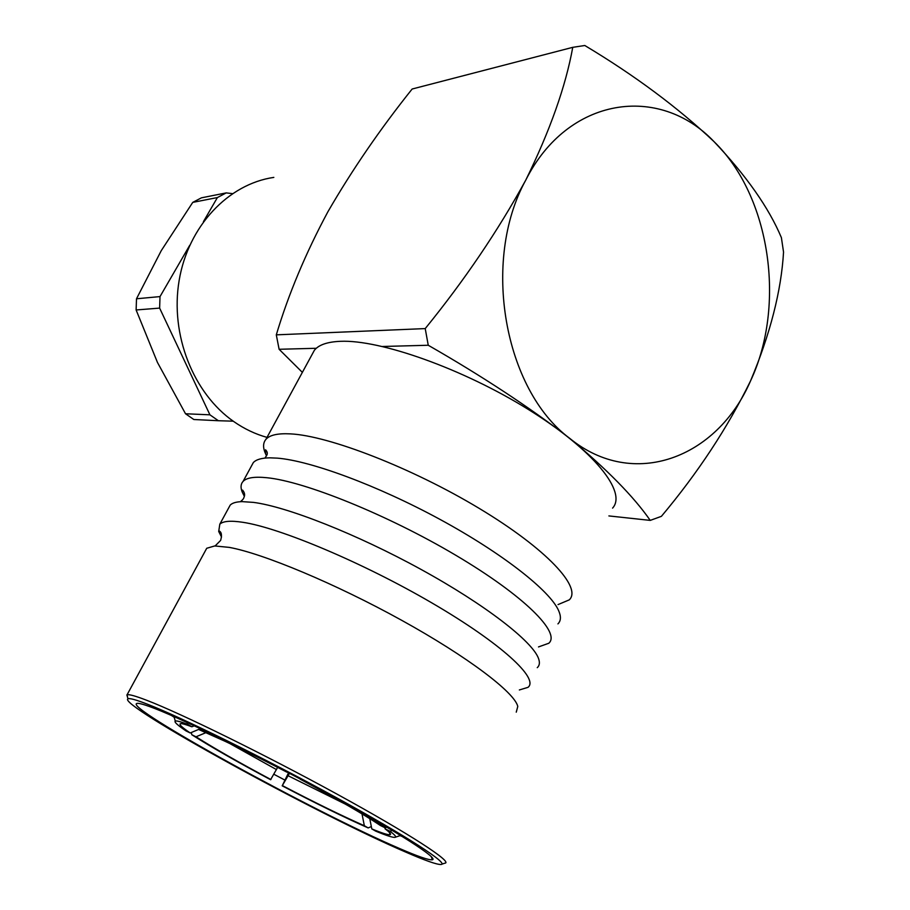 <?xml version="1.0" encoding="UTF-8"?>
<svg xmlns="http://www.w3.org/2000/svg" width="910" height="910" viewBox="0 0 910 910"><rect width="100%" height="100%" fill="white"/><g stroke="black" fill="none" stroke-linecap="round" stroke-linejoin="round"><path stroke-width="1.36" d="M288.515 772.806L282.202 785.831L289.448 773.307M287.025 772.033L286.821 772.124C249.317 752.593 219.879 738.363 198.528 729.422L240.445 748.179M335.312 797.911C357.892 810.605 374.522 820.57 385.203 827.838L380.323 825.461C363.852 814.416 337.155 798.991 300.22 779.199L300.459 779.108M386.852 827.179L385.203 827.838M384.793 827.634L385.158 828.885L390.026 831.262C395.133 835.107 396.76 837.143 394.906 837.382C392.551 837.553 386.136 835.471 375.648 831.114L371.792 828.896L369.778 818.636M385.158 828.885C389.742 832.332 391.391 834.265 390.128 834.675C388.286 835.118 382.166 833.196 371.792 828.896M390.026 831.262L392.221 830.375M277.641 767.346L270.589 779.699C237.248 761.909 210.995 746.928 191.828 734.757L196.025 736.793L206.013 732.618M270.918 779.54C239.205 762.614 214.237 748.361 196.025 736.793M276.492 769.598L229.73 743.493M191.305 732.505L191.828 734.757M187.062 722.472L187.437 724.235L191.851 726.771L193.898 725.998M198.585 729.456L190.213 732.971C181.909 727.317 178.667 724.223 180.51 723.689C181.875 723.416 185.651 724.44 191.851 726.771M190.213 732.971L185.993 730.912C177.552 725.19 173.981 721.914 175.289 721.095C176.415 720.572 180.464 721.619 187.437 724.235M345.379 804.121L288.197 775.786M362.009 813.881L364.341 825.723C341.921 815.826 314.667 802.483 282.566 785.694M364.341 825.723L368.186 827.929C344.583 817.51 315.929 803.473 282.202 785.831M368.186 827.929L371.325 826.542M266.55 455.864L265.629 453.976C262.797 447.754 262.922 442.851 265.982 439.28C269.769 435.014 277.914 433.217 290.438 433.877C328.658 435.685 411.82 467.786 479.138 508.349C546.637 548.901 582.343 587.633 569.273 599.861L558.023 604.593M244.301 496.234L242.242 492.105C240.422 487.555 240.695 483.983 243.084 481.401C246.564 477.704 254.47 476.476 266.789 477.716C304.361 481.299 387.671 514.832 455.819 555.282C524.149 595.72 561.072 632.837 548.787 643.256L538.504 646.93M221.517 537.002L218.707 531.497L219.81 524.205C222.995 521.089 230.628 520.452 242.731 522.283C279.643 527.709 363.09 562.71 432.079 603.034C501.262 643.359 539.448 678.792 527.971 687.357L519.348 689.962M311.857 354.911L314.394 350.248C318.773 344.822 327.441 341.853 340.385 341.318C379.902 339.476 462.724 368.63 528.289 409.42C594.059 450.166 627.252 492.208 612.578 508.121M251.387 466.125L253.31 462.599C256.142 459.516 261.693 457.923 269.986 457.832L277.345 458.139C310.503 460.767 377.457 485.417 439.928 519.36C502.434 553.291 550.084 590.806 558.649 610.667C561.197 616.502 560.958 620.904 557.932 623.885M228.524 508.178L230.207 505.096C232.323 502.946 236.304 501.785 242.14 501.626L253.469 502.388C286.9 506.654 356.697 534.056 420.989 569.398C485.36 604.729 532.68 641.527 538.549 658.578C539.994 662.582 539.562 665.619 537.264 667.667M205.296 550.903L206.729 548.275L214.703 545.954L229.195 547.376C262.819 553.428 335.471 583.674 401.594 620.256C467.786 656.827 514.662 692.499 517.79 706.433L516.254 712.166M127.673 697.674L127.047 694.831C128.947 694.148 135.499 695.968 146.692 700.279C180.771 713.315 264.651 754.47 337.11 794.18C409.716 833.935 453.089 862.293 444.979 863.169M405.871 852.158C425.084 860.507 436.777 864.625 440.94 864.5C449.711 864.182 407.475 836.597 335.881 797.387C264.446 758.235 181.295 717.319 147.545 704.249C136.159 699.813 129.641 698.004 127.991 698.8C116.309 704.021 317.806 814.473 405.871 852.158M399.319 848.404C315.679 812.721 121.929 706.342 137.012 703.419C139.002 702.975 145.179 704.772 155.53 708.822C187.414 721.243 264.435 759.133 331.16 795.636C398.034 832.195 438.927 858.619 432.33 859.779C428.997 860.291 417.997 856.503 399.319 848.404M284.841 780.052L273.876 774.262M174.163 717.251L171.421 715.465M402.516 836.643L400.07 835.63M273.83 177.393C228.251 183.991 188.188 226.169 179.133 280.519C169.954 334.812 193.364 393.529 233.813 421.592C244.278 428.883 255.346 434.15 267.017 437.38M382.518 346.483L428.246 345.254C482.163 376.16 529.313 407.179 569.671 438.313C633.417 490.399 717.228 458.083 750.511 380.983C727.545 427.814 697.845 472.927 661.399 516.334L650.24 520.395L608.892 515.924M428.246 345.254L425.22 328.59L276.299 334.846C288.504 294.146 305.692 253.151 327.85 211.848C352.102 169.92 380.198 128.981 412.139 89.021L572.754 47.331C565.69 86.336 550.038 130.574 525.787 180.078C481.037 261.09 504.367 390.015 569.671 438.313C606.936 469.332 633.792 496.689 650.24 520.395M302.359 372.372L279.108 349.281L316.305 348.28M279.108 349.281L276.299 334.846M572.754 47.331L584.8 45.5C634.668 75.394 677.734 107.437 713.986 141.596C770.542 196.435 786.126 305.567 750.511 380.983C770.247 333.913 781.258 290.95 783.544 252.104L781.406 237.681C768.893 207.844 746.416 175.812 713.986 141.596C659.318 83.913 567.829 96.494 525.787 180.078C498.066 230.696 464.544 280.2 425.22 328.59M226.215 192.897L217.388 197.561L192.749 202.384L201.429 197.834L226.215 192.897L232.391 193.614M192.749 202.384L161.263 250.648L136.5 298.776L160.012 296.592L189.724 245.302M203.43 221.642L217.388 197.561M160.012 296.592L159.625 308.103L136.125 309.969L157.453 362.43L185.526 413.766L193.83 419.51L218.4 420.727L209.926 414.823L159.625 308.103M233.199 421.171L218.4 420.727M136.5 298.776L136.125 309.969M185.526 413.766L209.926 414.823M389.412 832.445L390.128 834.675M395.463 837.189L400.593 835.448M175.289 721.095L173.969 716.58M218.707 531.497L219.06 530.883C221.585 532.066 222.108 535.239 220.63 540.404L215.124 545.943M242.242 492.105L242.56 490.103C244.71 492.628 245.165 495.063 243.925 497.417C243.846 498.464 242.674 499.897 240.388 501.706M265.629 453.976L265.572 449.802C267.301 451.644 267.733 453.408 266.846 455.114L264.935 458.094M441.805 864.204L444.728 863.203M431.283 856.617L432.33 859.779M127.991 698.8L126.877 694.91M127.047 694.831L206.729 548.275M219.81 524.205L230.207 505.096M243.084 481.401L253.31 462.599M265.982 439.28L314.394 350.248"/></g></svg>
